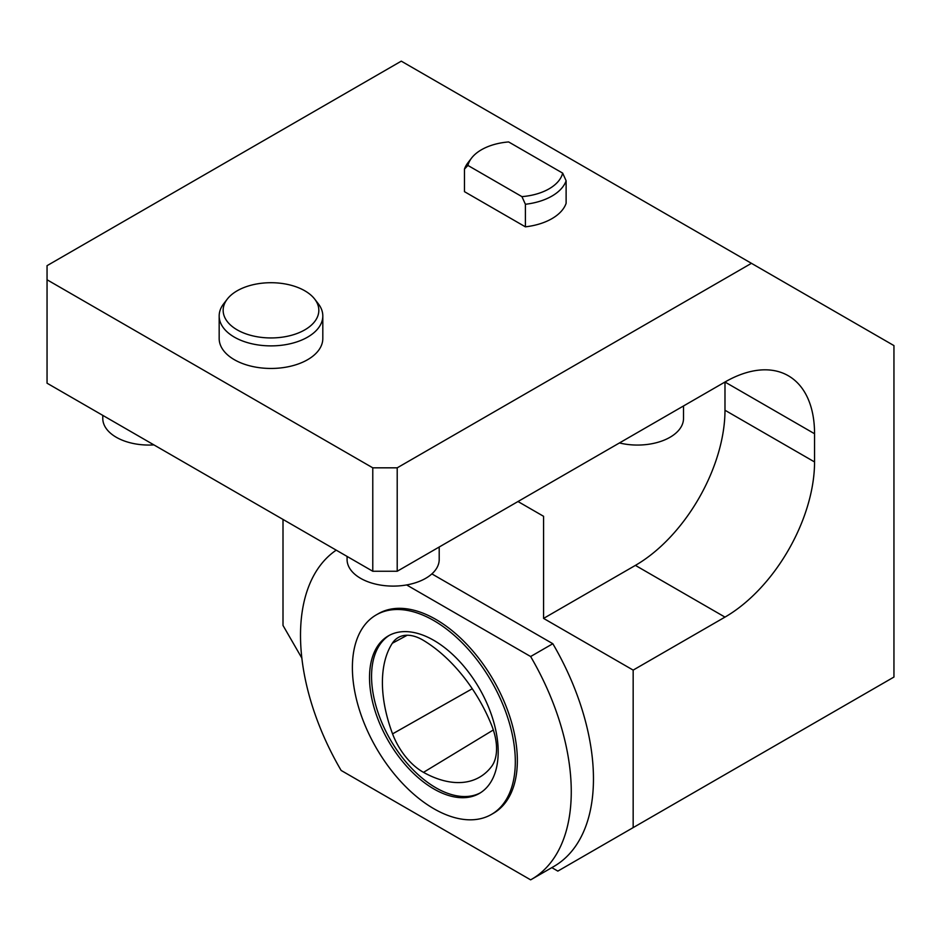 <?xml version="1.0" encoding="UTF-8"?>
<svg xmlns="http://www.w3.org/2000/svg" width="941" height="941" viewBox="0 0 941 941"><rect width="100%" height="100%" fill="white"/><g stroke="black" fill="none" stroke-linecap="round" stroke-linejoin="round"><path stroke-width="1.41" d="M227.322 299.05L223.687 303.755A51.826 29.924 0 0 0 219.171 315.964L219.171 338.537A51.826 29.924 0 0 0 234.344 359.697A51.826 29.924 0 0 0 290.816 366.178A51.826 29.924 0 0 0 322.81 338.537L322.81 315.964A51.826 29.924 0 0 0 318.293 303.755L314.659 299.05A47.838 27.618 0 0 0 270.984 282.712A47.838 27.618 0 0 0 227.322 299.05A47.838 27.618 0 0 0 237.167 329.856A47.838 27.618 0 0 0 298.121 333.079A47.838 27.618 0 0 0 314.659 299.05M633.164 827.61L633.164 670.11L543.58 618.402L635.398 565.388A126.682 73.139 -60 0 0 724.982 410.241L724.982 382.022L814.553 433.742A126.682 73.139 -60 0 0 788.311 375.753A126.682 73.139 -60 0 0 724.982 382.022L397.208 571.258L372.777 571.258L47.05 383.199L47.05 265.668L401.278 61.153L893.95 345.594L893.95 677.05L557.837 871.107L551.826 867.626M47.05 279.771L372.777 467.83L397.208 467.83L751.447 263.315M562.659 173.12L508.634 141.938A47.838 27.618 0 0 0 471.617 158.006A47.838 27.618 0 0 0 467.924 165.44L464.466 169.086L464.466 191.658L525.396 226.84A51.826 29.924 0 0 0 566.117 203.327L566.117 180.766A51.826 29.924 180 0 1 525.396 204.268L521.937 196.634A47.838 27.618 0 0 0 562.659 173.12L566.117 180.766M525.396 204.268L525.396 226.84M467.924 165.44L521.937 196.634M392.573 733.874A48.944 28.254 -120 0 0 423.497 772.349A115.167 66.493 -120 0 0 480.58 776.596A115.167 66.493 -120 0 0 491.484 766.609A48.944 28.254 -120 0 0 491.59 725.205A115.167 66.493 -120 0 0 423.368 640.339A48.944 28.254 -120 0 0 398.678 637.292A48.944 28.254 -120 0 0 392.326 643.256A115.167 66.493 -120 0 0 392.573 733.874L472.264 688.741M464.466 169.086A51.826 29.924 180 0 1 467.983 162.711L471.617 158.006M336.219 550.156A191.458 110.544 -120 0 0 341.136 770.444L530.63 879.847A191.458 110.544 -120 0 0 531.618 879.294L553.814 866.485A191.458 110.544 -120 0 0 552.826 643.715L431.884 573.892M543.58 618.402L543.58 516.303L517.997 501.529L543.58 516.303M301.849 658.1L283.006 625.447L283.006 519.432M814.553 433.742L814.553 461.949A126.682 73.139 -60 0 1 724.982 617.108L633.164 670.11M397.208 571.258L397.208 467.83M372.777 571.258L372.777 467.83M619.46 442.952A46.062 26.595 0 0 0 683.507 418.463L683.507 405.971M102.781 415.369L102.781 418.463A46.062 26.595 0 0 0 153.912 444.893M347.076 556.413L347.076 559.507A46.062 26.595 0 0 0 393.138 586.102A46.062 26.595 0 0 0 439.2 559.507L439.2 547.015M480.345 792.851A90.983 52.531 60 0 1 390.397 739.755A90.983 52.531 60 0 1 389.398 635.304M498.189 751.8A90.983 52.531 60 0 1 479.345 793.451A90.983 52.531 60 0 1 388.362 740.932A90.983 52.531 60 0 1 388.362 635.869A90.983 52.531 60 0 1 458.467 660.241A90.983 52.531 60 0 1 498.189 751.8M515.315 761.692A115.202 66.505 60 0 1 491.449 814.424A115.202 66.505 60 0 1 376.247 747.919A115.202 66.505 60 0 1 376.247 614.896A115.202 66.505 60 0 1 465.03 645.761A115.202 66.505 60 0 1 515.315 761.692M491.449 814.424L493.484 813.247A115.202 66.505 -120 0 0 517.35 760.516A115.202 66.505 -120 0 0 467.065 644.585A115.202 66.505 -120 0 0 378.294 613.72L376.247 614.896M531.618 879.294A191.458 110.544 -120 0 0 530.63 656.524L406.63 584.937M530.63 656.524L552.826 643.715M219.171 315.964A51.826 29.924 0 0 0 234.344 337.125A51.826 29.924 0 0 0 290.816 343.606A51.826 29.924 0 0 0 322.81 315.964M493.319 729.981L423.497 772.349M407.206 635.246L392.326 643.256M635.398 565.388L724.982 617.108M724.982 410.241L814.553 461.949"/></g></svg>
